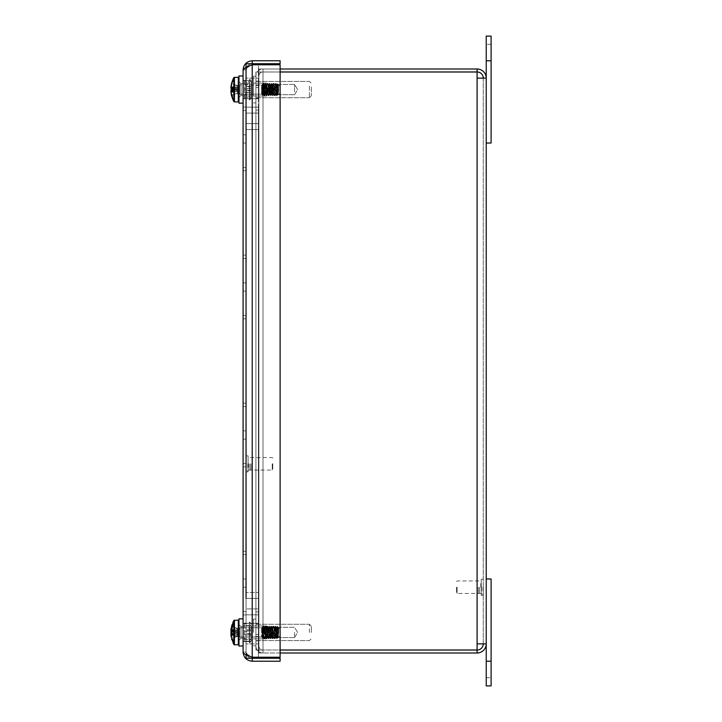 <?xml version="1.0" encoding="UTF-8"?>
<svg xmlns="http://www.w3.org/2000/svg" width="722" height="722" viewBox="0 0 722 722"><rect width="100%" height="100%" fill="white"/><g stroke="black" fill="none" stroke-linecap="round" stroke-linejoin="round"><path stroke-width="0.54" stroke-dasharray="3.61 2.71" d="M246.049 632.436L246.049 623.194L246.049 632.436M243.088 632.436L243.088 623.194L243.088 632.436M246.049 89.564L246.049 98.806L246.049 89.564M243.088 89.564L243.088 98.806L243.088 89.564M243.088 167.414L243.088 143.028L243.088 170.762L243.088 167.414L246.049 167.414L246.049 134.806L243.088 134.806L243.088 143.028L243.088 110.421L243.088 134.806L246.049 134.806L246.049 170.762L246.049 167.414L243.088 167.414M243.088 107.064L243.088 110.421L243.088 107.064L246.049 107.064L246.049 134.806L246.049 107.064L243.088 107.064M243.088 315.469L243.088 291.083L243.088 318.817L243.088 315.469L246.049 315.469L246.049 282.862L243.088 282.862L243.088 291.083L243.088 258.476L243.088 282.862L246.049 282.862L246.049 318.817L246.049 315.469L243.088 315.469M243.088 255.128L243.088 258.476L243.088 255.128L246.049 255.128L246.049 282.862L246.049 255.128L243.088 255.128M243.088 463.524L243.088 439.138L243.088 466.872L243.088 463.524L246.049 463.524L246.049 430.917L243.088 430.917L243.088 439.138L243.088 406.531L243.088 430.917L246.049 430.917L246.049 466.872L246.049 463.524L243.088 463.524M243.088 403.183L243.088 406.531L243.088 403.183L246.049 403.183L246.049 430.917L246.049 403.183L243.088 403.183M243.088 611.579L243.088 587.194L243.088 614.936L243.088 611.579L246.049 611.579L246.049 578.972L243.088 578.972L243.088 587.194L243.088 554.586L243.088 578.972L246.049 578.972L246.049 614.936L246.049 611.579L243.088 611.579M243.088 551.238L243.088 554.586L243.088 551.238L246.049 551.238L246.049 578.972L246.049 551.238L243.088 551.238M243.088 652.092L246.049 652.092C246.419 655.847 248.476 657.895 252.222 658.265L252.222 661.226C246.671 660.684 243.63 657.634 243.088 652.092L246.049 652.092L246.049 69.908L246.049 652.092C246.419 653.807 248.476 655.504 252.222 657.21L246.879 655.17C244.433 654.15 243.17 653.121 243.088 652.092L243.088 69.908C243.161 68.879 244.424 67.859 246.879 66.83L246.049 67.209M243.088 143.028L246.049 143.028L243.088 143.028M243.088 170.762L246.049 170.762L243.088 170.762M243.088 134.806L246.049 134.806L243.088 134.806M243.088 110.421L246.049 110.421L243.088 110.421M243.088 291.083L246.049 291.083L243.088 291.083M243.088 318.817L246.049 318.817L243.088 318.817M243.088 282.862L246.049 282.862L243.088 282.862M243.088 258.476L246.049 258.476L243.088 258.476M243.088 439.138L246.049 439.138L243.088 439.138M243.088 466.872L246.049 466.872L243.088 466.872M243.088 430.917L246.049 430.917L243.088 430.917M243.088 406.531L246.049 406.531L243.088 406.531M243.088 587.194L246.049 587.194L243.088 587.194M243.088 614.936L246.049 614.936L243.088 614.936M243.088 578.972L246.049 578.972L243.088 578.972M243.088 554.586L246.049 554.586L243.088 554.586M252.222 60.774C246.68 61.316 243.63 64.357 243.088 69.908L246.049 69.908C246.419 68.193 248.476 66.496 252.222 64.79L252.222 657.21L280.109 657.21L280.109 64.79L252.222 64.79L252.222 657.21L252.222 64.79L246.879 66.83L246.049 69.908C246.41 66.162 248.467 64.105 252.222 63.735L252.222 60.774L280.109 60.774L280.109 63.735L252.222 63.735L258.422 63.735L258.422 614.837L246.049 614.837L246.049 598.385L258.422 598.385L258.422 64.79M243.088 69.908L246.049 69.908C246.41 66.162 248.467 64.105 252.222 63.735M252.222 661.226L280.109 661.226L280.109 658.265L252.222 658.265C248.476 657.895 246.419 655.847 246.049 652.092L246.879 655.17L246.049 652.092C246.419 653.807 248.476 655.504 252.222 657.21L280.109 657.21L280.109 64.79L252.222 64.79C248.476 66.487 246.419 68.193 246.049 69.908L246.879 66.83M252.222 657.21L280.109 657.21L280.109 64.79L252.222 64.79M238.982 640.224L238.982 624.62L238.982 640.252L241.031 638.194L241.031 626.678L241.031 638.194L241.031 626.678L241.031 638.194L238.982 640.252M243.088 645.901L243.088 618.925L243.088 645.901M238.982 646.046L238.982 618.781L238.982 646.046M243.088 626.696L243.088 638.194L243.088 626.678L243.088 638.194L243.088 626.678L241.031 626.678L238.982 624.62L241.031 626.678L243.088 626.678M243.088 641.452L243.088 623.384L243.088 641.452M249.343 641.56L249.343 633.672L244.406 633.51L244.406 629.9L249.343 629.728L249.343 623.276L249.343 631.199L244.406 631.362L244.406 634.972L249.343 635.143L249.343 641.56M251.148 625.902L251.148 630.911L244.406 631.145L244.406 634.746L251.148 634.99L251.148 638.988L251.148 633.961L244.406 633.726L244.406 630.125L251.148 629.882L251.148 625.875L251.148 636.867L244.406 636.939L244.406 638.708L251.148 638.988L251.148 627.996L244.406 627.932L244.406 626.164L251.148 625.875L243.088 626.019L243.088 638.853L243.088 626.019L251.148 625.875M249.343 635.143L249.343 633.672M249.343 635.261L249.343 633.564M251.148 633.961L251.148 634.99M249.668 635.27L251.148 635.161M251.148 633.79L249.668 633.573M251.148 630.911L249.343 631.199M249.343 629.728L249.343 631.308M249.343 629.611L251.148 629.882M251.148 631.082L251.148 629.71M249.668 629.602L249.668 631.299M265.164 637.066L266.12 627.815L267.05 626.209L266.734 629.449C266.49 638.329 266.165 640.324 265.777 635.423C265.443 626.543 265.1 624.548 264.757 629.449C264.414 638.329 264.072 640.324 263.738 635.423L263.115 626.425L262.853 629.575C262.646 637.661 262.429 639.466 262.203 634.981L261.797 627.671L239.632 627.833L238.982 627.174L238.982 637.679L238.982 627.192L239.632 627.833L239.632 637.039L239.632 627.833L261.599 627.833L261.599 637.039L261.599 627.833L261.599 637.039L261.599 627.833L262.221 627.21L261.644 636.786L262.221 627.21M238.982 644.078L238.982 638.14M238.323 620.099L234.442 620.099L234.442 644.773L234.442 620.099L234.442 644.773L238.323 644.773L238.323 620.099L238.323 644.773L238.323 620.099L238.982 620.794M230.896 634.214L234.045 633.329L234.045 632.526L230.896 634.214L231.464 638.275L230.896 634.521L234.045 633.717L233.865 620.433L234.442 620.099M233.865 620.478L234.045 633.329M234.045 632.526L234.045 630.342M233.865 632.589L234.045 643.573M262.519 627.806L263.548 637.075C263.963 637.842 264.108 628.014 264.685 627.806L263.756 637.066L262.727 627.806L261.644 636.786M261.761 627.662L261.644 628.645C261.933 627.156 262.23 629.178 262.519 634.71L262.447 637.86L261.599 637.039L239.632 637.039L238.982 637.697L239.632 637.039L261.644 636.921L262.871 638.311L262.203 627.247M261.644 636.921L261.788 637.21C262.23 637.734 262.673 636.019 263.106 632.057L263.756 626.317L262.853 638.275L263.62 637.057M262.546 627.788L263.575 626.353L264.631 638.555L263.738 626.335L264.649 627.833M263.756 637.066L264.604 638.528L265.633 626.335C266.021 625.306 266.228 638.257 266.734 638.537L265.777 626.335L264.757 638.537M265.687 637.03L264.784 638.555M263.115 632.057L263.115 634.837M269.721 637.075L268.9 627.806L267.871 637.066C267.465 636.858 267.32 627.021 266.734 627.806L267.663 637.066L268.692 627.806L269.721 637.075L270.75 627.806L271.779 637.066L272.808 627.806L273.837 637.066C274.243 637.851 274.387 628.014 274.965 627.806L274.035 637.066L273.006 627.806L271.986 637.075L270.958 627.806L269.92 637.048L270.804 638.555L269.902 626.335C269.514 626.606 269.306 639.557 268.801 638.537L269.748 626.344L270.777 638.537L271.806 626.335C272.194 625.315 272.393 638.257 272.907 638.537L271.95 626.335L270.921 638.537M272.844 638.555L271.842 637.048L270.949 638.555M268.692 627.806L269.902 626.335M274.965 638.537L276.093 626.317C275.687 626.606 275.47 639.557 274.965 638.537M275.046 627.842L275.912 626.344L277.122 638.555M275.127 627.815L276.084 637.057L276.941 638.537L277.717 626.777L278.367 637.445L278.746 631.669L278.746 629.124L277.095 638.537L276.066 626.335L276.986 627.833M280.109 629.16L280.109 630.829M277.275 636.1L277.275 637.905M277.104 627.824L277.735 626.777L280.109 629.142L278.593 627.626L278.746 631.588C277.762 626.606 277.275 625.117 277.275 627.102L277.095 629.449C276.752 638.329 276.409 640.324 276.066 635.423C275.759 626.543 275.398 624.548 274.965 629.449L275.389 626.317L274.965 629.449C275.217 624.548 275.533 626.543 275.912 635.423L276.264 638.555L276.066 635.423M278.746 631.669L278.15 637.066C277.744 636.858 277.6 627.021 277.022 627.806L278.015 637.039L277.158 638.519M277.943 637.066L278.746 629.124M266.806 638.645L267.871 637.066M270.75 627.806L271.806 626.335M269.748 637.084L268.927 638.537M273.864 637.084L274.92 638.582M272.808 627.806L273.936 626.209L272.907 638.537M272.835 627.788L272.013 626.344M270.777 627.788L269.947 626.335M268.719 627.788L267.826 626.209L268.792 638.555M264.848 627.806L265.804 637.057L266.68 638.564M265.877 637.057L266.824 627.824L267.763 626.209L266.734 638.537M276.156 637.066L277.086 627.815M275.028 638.555L273.99 626.209L274.938 627.824M280.109 634.042L280.109 635.721L278.385 637.445L278.132 637.048M233.865 644.394L234.045 633.51L237.466 633.194L237.466 636.623L237.466 632.797L234.045 633.086M234.045 632.346L234.045 634.53M233.865 632.282L230.896 630.658L231.464 626.597L230.896 630.351L233.865 630.315M237.466 628.339L231.464 626.597L237.466 628.248L237.466 632.219L234.045 631.994M230.896 634.521L233.865 634.557M237.466 636.533L231.464 638.095L237.466 636.623M231.058 630.396L237.466 631.678L237.466 628.248M234.045 631.533L231.022 630.694M234.045 634.99L237.466 634.8L237.466 629.088L234.045 628.429L234.045 630.947L234.045 622.364L234.045 628.429M237.466 632.797L234.045 632.878M234.045 631.362L237.466 631.678M234.045 631.786L237.466 632.075M234.045 633.51L237.466 633.194M237.466 631.533L237.466 632.653M237.466 633.338L237.466 632.219M230.923 629.882L237.466 630.071M230.923 635.179L237.466 634.9M230.923 629.692L237.466 629.972M238.982 91.865L238.982 81.748L238.982 91.865M241.031 87.867L241.031 95.322L241.031 87.867M243.088 93.544L243.088 76.054L243.088 93.544M238.982 93.58L238.982 75.909L238.982 93.58M243.088 87.867L243.088 95.322L243.088 87.867M243.088 92.226L243.088 80.521L243.088 92.226M249.343 92.263L249.343 98.724L244.406 98.589L244.406 97.524L249.343 97.524L249.343 80.404L244.406 80.539L244.406 81.604L249.343 81.604L249.343 92.263M251.148 87.633L251.148 83.012L244.406 83.129L244.406 84.194L251.148 84.212L251.148 96.116L244.406 95.999L244.406 94.934L251.148 94.916L251.148 87.633M243.088 91.45L243.088 83.147L243.088 91.45M249.343 81.604L249.343 98.688M249.343 80.322L249.343 99.979M247.276 96.053L243.088 95.981L243.088 83.147L243.088 95.981L251.148 96.125L251.148 90.737L244.406 90.512L244.406 86.929L251.148 86.685L251.148 83.012L251.148 88.391L244.406 88.616L244.406 92.199L251.148 92.443L251.148 98.102L251.148 84.212M249.668 80.322L251.148 82.227M244.406 97.524L244.406 94.934M244.406 95.999L244.406 98.589M251.148 90.737L251.148 98.12L249.668 99.979M244.406 84.194L244.406 81.604M244.406 83.129L244.406 80.539M247.276 83.075L243.088 83.147L251.148 83.012L251.148 81.026L249.668 79.149L249.343 80.44M249.343 97.524L249.343 79.149M249.343 98.806L251.148 96.901L251.148 94.916M251.148 81.026L251.148 96.901M249.668 98.806L249.668 79.149M238.982 88.012L238.982 91.116L238.982 88.012M238.982 93.003L238.982 101.134M231.175 88.292L234.045 87.669L234.045 77.624L234.045 100.854M231.446 95.376L233.865 101.315L234.045 87.669M261.599 88.21L261.599 94.167L261.599 88.21M265.434 94.185L266.391 84.952L267.32 83.337L266.734 91.369C266.49 97.714 266.165 96.513 265.777 87.759C265.443 81.415 265.1 82.615 264.757 91.369C264.414 97.714 264.072 96.513 263.738 87.759C263.521 83.535 263.313 82.47 263.115 84.582L262.853 91.288C262.646 97.001 262.429 95.909 262.203 88.03L261.599 84.961L261.599 94.167L261.599 84.961L262.23 84.33L261.644 94.212L262.88 95.457L262.203 84.402M262.203 88.03C262.023 83.328 261.833 83.617 261.644 88.896C261.933 83.96 262.23 83.725 262.519 88.192C262.862 94.835 263.205 95.755 263.548 90.936L264.162 84.916L264.685 88.192C264.46 83.382 264.153 84.294 263.756 90.936L263.295 94.176L264.189 95.683L264.604 91.369C264.947 82.624 265.29 81.424 265.633 87.768C265.94 96.513 266.31 97.714 266.734 91.369L266.418 95.656L267.284 94.176L267.663 90.936C268.006 84.294 268.349 83.382 268.692 88.192C269.035 94.835 269.378 95.755 269.721 90.936C270.064 84.294 270.407 83.373 270.75 88.192C271.093 94.844 271.436 95.755 271.779 90.936C272.122 84.294 272.465 83.382 272.808 88.192C273.151 94.844 273.494 95.755 273.837 90.936L274.441 84.916L274.965 88.192C274.739 83.382 274.432 84.294 274.035 90.936L273.584 94.176L274.513 95.791L273.548 83.337L274.486 84.952L275.642 94.167L276.526 95.683L277.275 85.566L276.526 95.683M263.756 90.936C263.413 95.755 263.07 94.844 262.727 88.192C262.384 83.382 262.041 84.294 261.698 90.936L261.644 88.896M261.644 91.73L263.106 83.517L263.575 87.768C263.918 96.513 264.261 97.714 264.604 91.369M262.853 91.288L262.609 95.151L261.599 94.167L262.23 84.33M264.324 84.952L265.218 83.445L265.633 87.768M265.777 87.759L265.218 83.445M266.734 91.369L266.247 95.683L265.362 94.176L264.207 84.952L263.313 83.445M264.757 91.369L264.189 95.683M274.035 90.936C273.692 95.755 273.349 94.844 273.006 88.192L272.555 84.943L273.485 83.337L272.907 91.369C272.654 97.714 272.338 96.513 271.95 87.759C271.616 81.415 271.273 82.615 270.921 91.369C270.588 97.714 270.245 96.513 269.902 87.759C269.595 81.415 269.225 82.615 268.801 91.369C269.053 82.624 269.369 81.424 269.748 87.768C270.091 96.504 270.434 97.705 270.777 91.369C271.12 82.624 271.463 81.424 271.806 87.759C272.113 96.513 272.474 97.714 272.907 91.369L272.591 95.656L273.457 94.176L273.837 90.936M271.355 83.472L271.806 87.759M271.95 87.759L271.391 83.445M269.487 83.445L269.748 87.768M269.902 87.759L269.514 83.472L270.371 84.943M270.921 91.369L270.362 95.683L270.777 91.369M270.542 95.665L271.4 94.185L271.779 90.936M277.095 91.369C276.752 97.714 276.409 96.513 276.066 87.759C275.759 81.415 275.398 82.615 274.965 91.369C275.217 82.624 275.533 81.424 275.912 87.768C276.255 96.504 276.598 97.705 276.941 91.369M275.66 83.445L275.912 87.768M276.066 87.759L275.687 83.463L276.544 84.961M280.109 88.598L280.109 86.306M278.304 84.465L277.438 83.626L277.275 85.566C277.419 82.479 277.573 83.256 277.717 87.894C277.934 95.656 278.15 96.712 278.367 91.044L278.746 84.916L278.746 85.665L278.295 84.465L277.275 88.057M277.717 83.932L278.367 94.546L278.746 89.05L278.746 86.432L277.095 95.629C276.752 94.925 276.409 82.046 276.066 83.499C275.687 84.203 275.47 97.082 274.965 95.629L275.912 83.508C276.255 82.046 276.598 94.925 276.941 95.629L277.717 83.932L280.109 86.27L278.728 84.952L277.528 94.212M276.743 84.943L277.022 88.192C277.248 94.844 277.555 95.755 277.943 90.936C278.214 85.981 278.475 84.221 278.746 85.665L278.385 84.591M273.006 88.192C272.663 83.373 272.329 84.294 271.986 90.936C271.643 95.755 271.301 94.835 270.958 88.192C270.615 83.382 270.272 84.294 269.929 90.936C269.586 95.755 269.243 94.844 268.9 88.192L268.44 84.952L269.297 83.472M268.9 88.192C268.557 83.382 268.214 84.294 267.871 90.936L267.248 94.212M268.485 84.916L268.692 88.192M272.591 84.916L272.808 88.192M270.958 88.192L270.497 84.952L271.364 83.472M270.533 84.916L270.75 88.192M271.986 90.936L271.526 94.185L272.393 95.665M269.929 90.936L269.468 94.176L270.326 95.656M269.514 94.212L269.721 90.936M262.727 88.192L262.276 84.952M262.312 84.916L262.519 88.192M263.34 94.212L263.548 90.936M266.463 84.943L266.734 88.192C266.959 94.844 267.275 95.755 267.663 90.936M275.714 94.176L276.67 84.952L277.438 83.635M276.707 95.665L277.564 94.185L277.943 90.936M274.965 91.369L274.586 95.791L275.524 94.167M268.801 91.369L268.413 95.791L269.351 94.176M267.411 94.185L268.349 95.791L267.375 83.346L268.313 84.952M238.982 86.126L238.982 77.994M272.564 95.683L272.907 91.369M280.109 90.53L280.109 92.822M278.746 89.05L278.15 94.167L278.394 94.564L280.109 92.858L278.105 94.853L278.367 91.044M278.15 90.936C277.862 95.755 277.483 94.844 277.022 88.192M267.871 90.936C267.582 95.755 267.203 94.844 266.734 88.192M234.045 77.624L234.045 78.274M231.446 83.752L233.766 77.741M234.045 91.459L230.896 90.773L233.865 100.647M231.23 84.763L230.905 87.172M234.045 87.028L230.896 87.218L231.464 86.83L231.464 88.905L237.466 88.878L237.466 85.422L234.045 84.465M230.896 87.218L230.923 87.696L237.466 88.31M230.896 88.355L233.865 78.481M231.23 94.365L230.905 91.956M233.865 101.45L233.865 92.326L230.896 91.739L237.466 90.458L237.466 92.037L237.466 90.819L230.923 91.432L231.464 92.299L230.923 89.257M230.905 91.92L234.045 92.1M230.959 92.353L234.045 92.254M231.464 95.421L237.466 93.761L237.466 92.037L237.466 93.707L234.045 94.663M234.045 91.739L237.466 91.712L237.466 88.878M234.045 94.158L237.466 93.373L237.466 91.712M234.045 86.875L237.466 87.082L237.466 89.573L234.045 89.727L234.045 90.331L234.045 88.986M234.045 87.389L237.466 87.416L237.466 90.819M234.045 84.97L237.466 85.756L237.466 87.416M231.464 92.299L237.466 91.324M231.464 90.223L237.466 90.25M231.464 86.83L237.466 87.804M231.202 89.284L237.466 89.736M230.923 89.871L237.466 89.393M243.088 625.839L243.088 645.946L243.088 625.839M243.088 618.925L238.982 618.781L238.982 646.091L243.088 645.946M243.088 628.014L243.088 641.479L243.088 628.014M249.343 627.959L249.343 639.268L244.406 639.304L244.406 641.073L249.343 641.208L249.343 625.604L244.406 625.568L244.406 623.799L249.343 623.276L249.343 627.959M249.343 623.664L249.343 639.268M249.343 622.49L249.343 640.441M251.148 636.867L251.148 626.001M249.668 622.49L251.148 624.187M244.406 641.073L244.406 638.708M244.406 636.939L244.406 639.304M251.148 638.681L249.668 640.432M244.406 626.164L244.406 623.799M244.406 627.932L244.406 625.568M251.148 627.996L251.148 626.191L249.668 624.44L249.343 625.604M249.343 641.208L249.343 624.431M249.343 642.372L251.148 640.685L251.148 638.871M251.148 626.191L251.148 640.685M249.668 642.381L249.668 624.44M238.982 635.008L238.982 629.864L238.982 635.008M234.045 642.508L233.865 621.452M262.519 634.71C262.862 638.428 263.205 636.912 263.548 630.162C263.846 626.443 264.216 627.959 264.685 634.71C264.46 627.959 264.153 626.443 263.756 630.162C263.413 636.912 263.07 638.419 262.727 634.71C262.384 627.959 262.041 626.443 261.698 630.162L261.644 628.645M261.644 630.947L261.788 630.098C262.23 626.949 262.673 626.109 263.106 627.58L263.738 635.423M262.42 637.86L262.203 634.981M263.575 635.423C263.918 640.324 264.261 638.329 264.604 629.449L264.956 626.317L264.757 629.449M264.604 629.449C264.947 624.548 265.29 626.543 265.633 635.423L265.958 638.537L264.685 634.71M262.519 626.949L263.106 627.58L263.097 626.353L263.936 627.815M264.974 637.039L264.081 638.555M269.062 626.317L268.801 629.449C269.053 624.548 269.369 626.543 269.748 635.423C270.091 640.324 270.434 638.329 270.777 629.449L271.12 626.317L270.921 629.449C270.588 638.329 270.245 640.324 269.902 635.423C269.595 626.543 269.225 624.548 268.801 629.449L269.035 626.344L267.871 630.162C267.582 636.912 267.203 638.428 266.734 634.71L267.185 637.084M270.777 629.449C271.12 624.548 271.463 626.543 271.806 635.423L272.122 638.537L270.958 634.71C270.615 627.959 270.272 626.443 269.929 630.162C269.586 636.912 269.243 638.428 268.9 634.71C268.557 627.959 268.214 626.443 267.871 630.162M266.201 627.815L266.734 634.71C266.959 638.428 267.275 636.912 267.663 630.162C268.006 626.443 268.349 627.959 268.692 634.71C269.035 638.428 269.378 636.912 269.721 630.162C270.064 626.443 270.407 627.959 270.75 634.71C271.093 638.419 271.436 636.912 271.779 630.162L272.122 627.788L273.223 626.209L272.907 629.449C272.654 638.329 272.338 640.324 271.95 635.423C271.616 626.543 271.273 624.548 270.921 629.449M272.122 627.788L271.264 626.317M269.748 635.423L270.091 638.555L269.902 635.423M271.129 637.048L270.245 638.555M275.912 635.423C276.255 640.324 276.598 638.329 276.941 629.449L277.275 626.326L277.275 627.102L277.672 626.714L277.934 637.896L277.428 637.057M277.302 637.048L276.409 638.555M277.717 635.216C277.934 639.295 278.15 637.553 278.367 629.981C278.493 627.21 278.62 626.904 278.746 629.061L278.593 627.626M276.481 627.806L277.022 634.71C277.248 638.419 277.555 636.912 277.943 630.162L278.331 627.824L277.672 626.714M278.746 629.061C278.548 627.093 278.349 627.454 278.15 630.162C277.862 636.912 277.483 638.428 277.022 634.71L277.474 637.084M277.943 630.162C278.214 626.678 278.475 627.156 278.746 631.588M267.663 630.162L268.178 627.824M268.015 627.788L267.113 626.209L268.079 638.663L266.734 634.71M271.779 630.162C272.122 626.443 272.465 627.959 272.808 634.71C273.151 638.428 273.494 636.912 273.837 630.162C274.125 626.443 274.504 627.959 274.965 634.71C274.739 627.959 274.432 626.443 274.035 630.162C273.692 636.912 273.349 638.419 273.006 634.71C272.663 627.959 272.329 626.443 271.986 630.162C271.643 636.912 271.301 638.428 270.958 634.71M275.208 626.344L274.035 630.162M273.837 630.162L274.387 627.788M272.293 627.824L271.986 630.162M269.721 630.162L270.064 627.788L269.929 630.162M270.064 627.788L269.243 626.335M272.808 634.71L273.151 637.084L273.006 634.71M273.151 637.084L272.338 638.519M270.75 634.71L271.264 637.057M268.692 634.71L269.035 637.084L268.9 634.71M261.842 627.788L261.698 630.162M264.929 626.344L263.756 630.162M263.548 630.162L264.108 627.788M262.871 637.084L262.727 634.71M274.965 634.71L276.237 638.528M275.452 637.057L276.409 627.815L277.275 626.326M274.965 629.449L274.315 638.663L275.253 637.039M273.313 637.048L274.252 638.663L273.286 626.209L274.225 627.824M272.149 638.555L271.95 635.423M268.801 629.449L268.151 638.663L269.08 637.057M265.985 638.555L265.777 635.423M238.982 620.758L238.982 626.732M265.633 635.423C265.94 640.324 266.31 638.329 266.734 629.449M271.806 635.423C272.113 640.324 272.474 638.329 272.907 629.449M277.428 637.048L277.022 634.71M231.058 636.308L233.865 643.419M233.865 642.3L231.094 634.71M230.896 633.113L231.464 630.568L231.464 628.663L230.923 630.144M234.045 630.947L230.896 631.759M231.148 629.864L234.045 629.882M231.022 633.149L234.045 633.925M230.923 632.129L237.466 631.741L237.466 634.277L234.045 634.232M237.466 634.277L237.466 635.784L234.045 636.443M234.045 635.08L237.466 634.828L237.466 635.784M234.045 637.282L237.466 636.335M234.045 630.64L237.466 630.595M234.045 629.792L237.466 630.044L237.466 630.757L237.466 629.909L237.466 631.741M234.045 627.589L237.466 628.537L237.466 630.044M237.466 628.537L237.466 629.088M231.464 630.568L237.466 630.893M230.923 632.743L237.466 633.122M231.464 628.663L237.466 629.909M231.464 634.304L237.466 633.97M231.094 630.162L237.466 630.757M231.464 636.199L237.466 634.963M231.446 634.674L237.466 634.115M238.982 97.308L238.982 81.748L238.982 97.308M241.031 83.86L241.031 95.322L241.031 83.86M243.088 102.948L243.088 76.054L243.088 102.948M243.088 76.054L238.982 75.909L238.982 103.219L243.088 103.075M243.088 83.86L243.088 95.322L243.088 83.86M243.088 98.526L243.088 80.521L243.088 98.526M249.343 98.634L249.343 90.304L244.406 90.142L244.406 86.559L249.343 86.378L249.343 80.404L249.343 88.824L244.406 88.986L244.406 92.569L249.343 92.75L249.343 98.634M249.343 92.75L249.343 90.304M249.343 92.939L249.343 90.124M251.148 98.12L249.668 100.033L251.148 98.12L251.148 92.443M249.668 92.948L251.148 92.723M251.148 90.458L249.668 90.133M251.148 88.391L249.343 88.824M249.343 86.378L249.343 89.005M249.343 86.198L251.148 86.685M251.148 88.68L251.148 86.405M249.668 86.18L249.668 88.996M238.982 84.348L238.982 94.781L238.982 84.348M234.045 90.764L233.865 77.561L234.442 77.227L234.442 101.901L234.442 77.227L234.442 101.901L233.865 101.567M261.788 94.311C262.23 95.024 262.673 93.427 263.106 89.519L263.575 83.508C263.918 82.046 264.261 94.925 264.604 95.629L263.738 83.499L262.853 95.367M264.604 95.629C264.947 97.082 265.29 84.203 265.633 83.499C266.021 82.046 266.228 94.925 266.734 95.629L265.777 83.499C265.452 84.203 265.1 97.073 264.757 95.629M265.705 94.158L264.803 95.683M263.115 89.519L263.115 92.263M264.667 84.97L263.774 83.445M269.748 83.508C270.091 82.037 270.434 94.925 270.777 95.629L270.921 95.629C270.588 94.925 270.236 82.046 269.902 83.499C269.514 84.203 269.306 97.082 268.801 95.629L269.902 83.499M270.777 95.629C271.12 97.082 271.463 84.212 271.806 83.499C272.194 82.055 272.393 94.916 272.907 95.629L271.95 83.499C271.616 84.203 271.273 97.073 270.921 95.629M265.895 94.185L266.734 84.961L267.663 94.167C268.006 95.277 268.349 85.494 268.692 84.961C269.035 83.86 269.378 93.625 269.721 94.176C270.064 95.268 270.407 85.494 270.75 84.961C271.093 83.851 271.436 93.634 271.779 94.167L270.967 95.683M271.779 94.167C272.122 95.277 272.465 85.494 272.808 84.961C273.151 83.851 273.494 93.634 273.837 94.167C274.243 95.277 274.387 85.494 274.965 84.961L274.035 94.167C273.692 93.634 273.349 83.851 273.006 84.961C272.663 85.494 272.32 95.268 271.986 94.176C271.634 93.625 271.301 83.86 270.958 84.961C270.615 85.494 270.272 95.277 269.929 94.167C269.586 93.634 269.243 83.851 268.9 84.961C268.557 85.494 268.214 95.277 267.871 94.167L268.9 95.683L267.844 83.337L268.692 84.961M270.75 84.961L269.938 83.445M274.956 95.683L274.008 83.337L274.956 84.961M276.174 94.185L277.022 84.961L276.111 83.445M277.275 93.49L277.275 95.178M277.988 94.212L278.15 94.167C277.744 93.634 277.6 83.86 277.022 84.961L278.033 94.167L276.986 95.683L276.102 94.185L275.145 84.934M277.943 94.167L278.746 86.432M267.663 94.167L267.871 94.176C267.465 93.634 267.32 83.851 266.734 84.961L265.858 83.472M267.709 94.212L266.734 95.629M271.824 94.212L272.88 95.719M269.721 94.176L270.795 95.665M269.766 94.212L268.945 95.665M272.808 84.961L273.954 83.337L272.916 95.692M268.737 84.916L269.766 83.472M262.519 84.961C262.862 83.86 263.205 93.625 263.548 94.176C263.963 95.268 264.108 85.494 264.685 84.961L263.756 94.167C263.413 93.634 263.07 83.851 262.727 84.961C262.384 85.494 262.041 95.277 261.698 94.167M262.564 84.916L263.593 83.481M264.866 84.934L265.822 94.185L266.707 95.728M266.833 84.961L267.781 83.337L266.815 95.782M277.726 83.923L277.122 84.961M233.865 92.326L234.045 90.963M234.045 90.142L234.045 92.308M233.865 90.069L232.935 89.564M230.896 87.904L231.464 84.005L237.466 85.521M234.045 89.727L234.045 88.012L237.466 88.671L237.466 87.091L230.923 86.775M230.896 91.225L234.045 90.331M230.923 92.046L237.466 91.884L237.466 89.79L234.045 90.069M237.466 89.79L234.045 89.402M234.045 88.012L237.466 88.671M234.045 89.059L237.466 89.338M234.045 91.116L237.466 90.458M237.466 88.436L237.466 90.692M237.466 93.761L237.466 91.884M231.464 95.124L237.466 93.607M230.923 87.082L237.466 87.245M231.464 83.707L237.466 85.367M258.882 89.564L258.882 98.021L258.882 89.564M255.922 89.564L255.922 98.021L255.922 89.564M258.882 632.436L258.882 623.979L258.882 632.436M255.922 632.436L255.922 619.079L255.922 632.436M486.231 143.028L486.231 36.1L491.104 36.1L491.104 143.028L486.231 143.028L486.231 78.129L477.098 78.129L477.098 72.01L255.922 72.01L477.098 72.01L255.922 72.01L255.922 87.506L258.882 87.506L258.882 72.01L258.882 649.99L258.882 76.072A4.115 4.115 0 0 1 262.998 71.965L477.098 71.965L477.098 69.005A9.133 9.133 0 0 1 486.231 78.129L483.271 78.129L483.271 643.871L477.098 643.871L486.231 643.871L486.231 578.972L486.231 669.447L486.231 661.226L486.231 669.447L486.231 661.226L491.104 661.226L491.104 685.9L486.231 685.9L486.231 661.226L491.104 661.226L491.104 578.972L486.231 578.972M280.109 649.99L477.098 649.99L258.882 649.99L258.882 634.494L255.922 634.494L255.922 649.99L477.098 649.99L477.098 643.871L486.231 643.871A9.133 9.133 0 0 1 477.098 652.995L477.098 650.035A6.173 6.173 0 0 0 483.271 643.871L483.271 78.129A6.173 6.173 0 0 0 477.098 71.965L477.098 69.005L477.098 71.965M477.098 78.129L477.098 72.01L477.098 78.129L483.271 78.129L477.098 78.129L477.098 643.871M280.109 71.965L263.007 71.965A4.115 4.115 0 0 0 258.882 76.072L258.882 110.132L255.922 110.132L258.882 110.132L258.882 87.506L255.922 87.506L255.922 110.132L258.882 110.132L258.882 611.868L258.882 110.132L255.922 110.132L255.922 611.868L258.882 611.868L255.922 611.868L255.922 634.494L258.882 634.494L258.882 636.551L255.922 636.551L255.922 634.494L258.882 634.494L258.882 611.868L255.922 611.868L255.922 72.01L255.922 649.99L255.922 634.494L258.882 634.494L258.882 611.868L255.922 611.868L255.922 645.928L255.922 636.551L258.882 636.551L258.882 645.928A4.115 4.115 0 0 0 262.998 650.035L263.007 652.995L263.007 650.035L258.882 650.035L263.007 650.035A4.115 4.115 0 0 1 258.882 645.928L258.882 634.494L258.882 649.99L262.998 649.99L255.922 649.99L258.882 649.99L255.922 649.99L255.922 72.01L280.109 72.01M483.271 78.129L486.231 78.129L486.231 643.871L483.271 643.871M263.007 71.965L263.007 69.005A7.076 7.076 0 0 0 255.922 76.072A7.076 7.076 0 0 1 262.998 69.005L263.007 71.965M477.098 650.035L477.098 652.995L477.098 650.035L280.109 650.035M258.882 85.449L255.922 85.449L255.922 76.072L255.922 87.506L255.922 85.449L258.882 85.449M280.109 69.005L258.882 69.005L263.007 69.005L258.882 69.005L258.882 71.965L258.882 69.005L477.098 69.005M258.882 71.965L258.882 69.005L258.882 71.965M477.098 652.995L258.882 652.995L263.007 652.995L263.007 650.035L263.007 652.995A7.076 7.076 0 0 1 255.922 645.928A7.076 7.076 0 0 0 262.998 652.995L258.882 652.995L258.882 650.035L258.882 652.995L280.109 652.995M258.882 650.035L258.882 652.995L258.882 650.035M258.882 87.506L255.922 87.506L258.882 87.506M255.922 636.551L258.882 636.551L255.922 636.551M309.422 632.436L309.422 624.277L309.422 632.436M311.39 632.436L311.39 626.254L311.39 632.436M253.422 632.436L253.422 619.079L253.422 632.436M266.58 632.436L266.58 625.983L266.58 632.436M294.549 632.436L294.549 637.571L294.549 632.436M255.922 93.075L255.922 81.406L255.922 93.075M309.422 86.053L309.422 97.723L309.422 86.053M311.39 86.902L311.39 95.746L311.39 86.902M253.422 95.304L253.422 76.207L253.422 95.304M255.922 83.824L255.922 102.921L255.922 83.824M253.422 86.793L253.422 96.017L253.422 86.793M266.58 92.335L266.58 83.12L266.58 92.335M266.58 87.362L266.58 94.699L266.58 87.362M294.549 91.775L294.549 84.429L294.549 91.775M255.922 92.687L255.922 81.406L255.922 92.687M309.422 86.441L309.422 97.723L309.422 86.441M311.39 87.2L311.39 95.746L311.39 87.2M253.422 94.681L253.422 76.207L253.422 94.681M255.922 84.456L255.922 102.921L255.922 84.456M253.422 87.1L253.422 96.017L253.422 87.1M266.58 92.037L266.58 83.12L266.58 92.037M266.58 87.597L266.58 94.699L266.58 87.597M294.549 91.532L294.549 84.429L294.549 91.532M479.516 587.194L479.516 593.448L479.516 587.194M478.334 587.194L478.334 593.448L478.334 587.194M481.231 587.194C481.231 576.923 481.231 576.923 481.231 587.194C481.231 576.923 481.231 576.923 481.231 587.194L481.231 593.448L481.231 587.194C481.231 597.464 481.231 597.464 481.231 587.194C481.231 597.464 481.231 597.464 481.231 587.194L481.231 580.948L481.231 587.194M483.271 587.194L483.271 595.163L483.271 587.194M457.08 587.194L457.08 593.448L457.08 587.194M456.557 587.194L456.557 592.924L456.557 587.194M480.807 587.194L480.807 582.816L480.807 587.194M486.231 669.447L486.231 677.678L486.231 669.447M491.104 669.447L491.104 677.678L491.104 669.447M491.104 52.553L491.104 44.322L491.104 52.553M486.231 52.553L486.231 44.322L486.231 52.553M246.049 98.715L258.422 98.715L258.422 78.111L258.422 98.715L258.422 78.111L258.422 98.715L246.049 98.715L246.049 78.111L258.422 78.111L246.049 78.111L246.049 98.715M258.422 63.735L246.049 63.735L246.049 614.837L258.422 614.837L258.422 598.385L246.049 598.385M246.049 113.092L258.422 113.092L246.049 113.092M246.049 129.536L258.422 129.536L246.049 129.536M246.049 623.285L258.422 623.285L258.422 643.889L258.422 623.285L258.422 643.889L258.422 623.285L246.049 623.285L246.049 643.889L258.422 643.889L246.049 643.889L246.049 623.285M246.049 654.791L246.049 107.163L246.049 658.265L258.422 658.265L252.222 658.265M258.422 657.21L258.422 592.464L246.049 592.464L258.422 592.464L258.422 608.908L246.049 608.908L258.422 608.908L258.422 107.163L246.049 107.163L258.422 107.163L258.422 658.265M246.049 123.615L258.422 123.615L246.049 123.615M249.803 463.813L249.803 470.067L249.803 463.813M250.985 463.813L250.985 470.067L250.985 463.813M248.088 463.813C248.088 453.542 248.088 453.542 248.088 463.813C248.088 453.542 248.088 453.542 248.088 463.813L248.088 470.067L248.088 463.813C248.088 474.083 248.088 474.083 248.088 463.813C248.088 474.083 248.088 474.083 248.088 463.813L248.088 457.567L248.088 463.813M246.049 463.813L246.049 471.782L246.049 463.813M272.239 463.813L272.239 470.067L272.239 463.813M272.772 463.813L272.772 469.544L272.772 463.813M248.521 463.813L248.521 468.19L248.521 463.813M239.632 90.918L239.632 84.961L239.632 90.918M238.323 85.936L238.323 101.901L238.323 85.936M239.632 94.131L239.632 84.961L239.632 94.131M238.982 101.242L238.323 101.901L238.323 77.227L234.442 77.227M262.998 72.01L262.998 649.99L262.998 72.01M481.493 587.194L481.493 595.424L481.493 587.194M483.009 587.194L483.009 595.424L483.009 587.194M491.104 60.774L486.231 60.774M247.827 463.813L247.827 472.044L247.827 463.813M246.319 463.813L246.319 472.044L246.319 463.813M243.088 623.194L246.049 623.194L243.088 623.194M243.088 80.322L246.049 80.322L243.088 80.322M243.088 641.678L246.049 641.678L243.088 641.678M243.088 98.806L246.049 98.806L243.088 98.806M243.088 638.194L241.031 638.194L243.088 638.194M243.088 623.384L249.343 623.276L243.088 623.384M243.088 638.853L251.148 638.988L243.088 638.853M249.668 642.905L251.148 640.992L249.668 642.905M243.088 641.479L249.343 641.596L243.088 641.479M249.668 621.967L251.148 623.88L249.668 621.967M267.853 637.048L268.864 638.555M266.707 627.833L265.84 626.344M273.9 637.048L272.979 638.645M275.966 637.03L275.091 638.537M264.766 627.833L265.804 626.317M238.323 644.773L238.982 644.114M234.442 644.773L233.865 644.439M232.944 622.265L231.942 624.873M231.663 625.803L231.527 626.29M232.944 642.598L231.942 639.999M231.672 639.096L231.527 638.582M241.031 83.806L238.982 81.748L241.031 83.806L243.088 83.806L241.031 83.806M243.088 98.616L249.343 98.724L243.088 98.616M241.031 95.322L238.982 97.38L241.031 95.322L243.088 95.322L241.031 95.322M243.088 80.521L249.343 80.404L243.088 80.521M249.668 79.095L251.148 81.008L249.668 79.095M239.632 84.961L238.982 84.303L239.632 84.961L261.599 84.961L239.632 84.961M239.632 94.167L261.599 94.167L239.632 94.167L238.982 94.826L239.632 94.167M265.398 83.463L266.265 84.961M264.378 95.665L265.236 94.176M262.609 95.151L263.178 94.176M272.42 84.952L271.562 83.472M238.323 77.227L238.982 77.886M263.124 83.472L262.267 84.943M275.47 83.481L274.604 84.952M278.087 94.853L277.699 94.185M238.323 101.901L234.442 101.901M262.6 626.822L263.079 626.353M265.127 626.344L266.003 627.842M267.023 637.048L266.165 638.528M276.282 627.833L275.416 626.335M280.109 635.73L277.934 637.896M262.519 626.94L262.005 627.824M263.891 638.519L263.034 637.048M270.064 638.528L269.207 637.048M271.093 626.335L270.236 627.815M262.898 95.448L263.638 94.185M272.898 84.952L272.032 83.472M273.918 94.185L272.988 95.782M275.985 94.158L275.109 95.665M264.622 95.656L263.765 94.176M265.651 83.463L264.793 84.943M271.815 83.463L270.958 84.943M274.92 95.674L274.044 94.176M275.93 83.472L275.073 84.952M255.922 81.108L258.882 81.108L255.922 81.108M255.922 623.979L258.882 623.979L255.922 623.979M255.922 98.021L258.882 98.021L255.922 98.021M255.922 640.892L258.882 640.892L255.922 640.892M255.922 624.277L309.422 624.277L311.39 626.254L309.422 624.277L255.922 624.277M253.422 619.079L255.922 619.079L253.422 619.079M266.58 638.88L253.422 638.88L266.58 638.88M294.549 637.571L266.58 637.571L294.549 637.571L297.635 632.436L294.549 627.301L266.58 627.301L294.549 627.301L297.635 632.436L294.549 637.571M255.922 640.594L309.422 640.594L311.39 638.618L309.422 640.594L255.922 640.594M253.422 645.793L255.922 645.793L253.422 645.793M266.58 625.983L253.422 625.983L266.58 625.983M255.922 81.406L309.422 81.406L311.39 83.382L309.422 81.406L255.922 81.406M253.422 76.207L255.922 76.207L253.422 76.207M266.58 96.017L253.422 96.017L266.58 96.017M294.549 94.699L266.58 94.699L294.549 94.699L297.635 89.564L294.549 84.429L266.58 84.429L294.549 84.429L297.635 89.564L294.549 94.699M255.922 97.723L309.422 97.723L311.39 95.746L309.422 97.723L255.922 97.723M253.422 102.921L255.922 102.921L253.422 102.921M266.58 83.12L253.422 83.12L266.58 83.12M481.231 593.448L457.08 593.448L456.557 592.924M483.271 579.234L481.231 579.234M481.231 595.163L483.271 595.163M456.557 581.472L457.08 580.948L481.231 580.948M486.231 661.226L491.104 661.226M486.231 677.678L491.104 677.678L486.231 677.678M491.104 44.322L486.231 44.322L491.104 44.322M248.088 470.067L272.239 470.067L272.772 469.544M246.049 455.853L248.088 455.853M248.088 471.782L246.049 471.782M272.772 458.091L272.239 457.567L248.088 457.567"/><path stroke-width="1.08" d="M246.049 67.209L243.088 69.908L243.088 652.092C243.161 653.121 244.424 654.141 246.879 655.17L252.222 657.21L252.222 64.79L246.879 66.83M243.088 69.908C243.63 64.366 246.671 61.316 252.222 60.774L252.222 63.735L280.109 63.735L280.109 60.774L252.222 60.774M252.222 661.226L280.109 661.226L280.109 658.265L252.222 658.265L252.222 661.226C246.68 660.684 243.63 657.643 243.088 652.092M252.222 64.79L280.109 64.79L280.109 657.21L252.222 657.21M230.923 629.692L231.085 630.261M231.004 630.775L230.923 629.882M230.923 635.179L230.905 634.512M231.004 634.087L231.058 636.308L233.729 644.177M231.446 88.553L230.932 91.162M234.442 77.227L234.442 101.901L238.323 101.901L238.323 77.227L233.865 77.561L231.23 84.763M231.464 90.223L230.932 87.967M233.865 77.678L233.865 101.567L231.23 94.365M243.088 645.946L238.982 646.091L238.982 618.781L243.088 618.925M238.982 644.114L238.323 644.773L238.323 620.099L233.865 620.433L233.865 643.419M234.045 622.364L234.045 621.299M233.865 622.572L230.896 631.759L231.464 636.199L230.896 635.008M231.094 630.162L231.058 628.564L233.865 621.452M231.094 634.71L230.923 632.129M230.923 634.728L231.446 634.674M243.088 103.075L238.982 103.219L238.982 75.909L243.088 76.054M231.464 83.707L230.896 87.389L233.865 86.802M232.935 89.564L230.896 87.904L230.923 87.082M233.865 89.059L230.896 91.225L231.464 95.421L230.905 91.73M230.896 87.389L234.045 88.165M234.045 86.82L234.045 88.364M234.045 88.797L230.896 87.904M280.109 71.965L477.098 71.965A6.173 6.173 0 0 1 483.271 78.129M483.271 643.871A6.173 6.173 0 0 1 477.098 650.035L477.098 652.995A9.133 9.133 0 0 0 486.231 643.871L477.098 643.871L477.098 649.99L280.109 649.99M486.231 578.972L486.231 685.9L491.104 685.9L491.104 578.972L486.231 578.972L486.231 143.028L491.104 143.028L491.104 36.1L486.231 36.1L486.231 143.028M280.109 72.01L477.098 72.01L477.098 78.129L486.231 78.129A9.133 9.133 0 0 0 477.098 69.005L280.109 69.005M280.109 650.035L477.098 650.035M477.098 71.965L477.098 69.005M280.109 652.995L477.098 652.995M246.049 598.385L246.049 63.735L252.222 63.735M258.422 64.79L258.422 63.735M252.222 658.265L246.049 658.265L246.049 654.791M258.422 658.265L258.422 657.21M234.442 620.099L234.442 644.773L233.865 644.439M477.098 78.129L477.098 643.871M491.104 661.226L486.231 661.226M486.231 60.774L491.104 60.774M231.058 628.564L233.729 620.694M233.567 621.001L232.944 622.265M231.915 624.945L231.663 625.803M233.567 643.871L232.944 642.598M231.915 639.927L231.672 639.096M233.766 77.741L233.08 79.104M232.899 79.501L231.5 83.535M233.766 101.387L233.08 100.033M233.025 99.898L231.5 95.593M238.323 620.099L238.982 620.758M238.323 644.773L234.442 644.773M238.323 77.227L238.982 77.886M238.323 101.901L238.982 101.242M234.442 101.901L233.865 101.567"/></g></svg>
